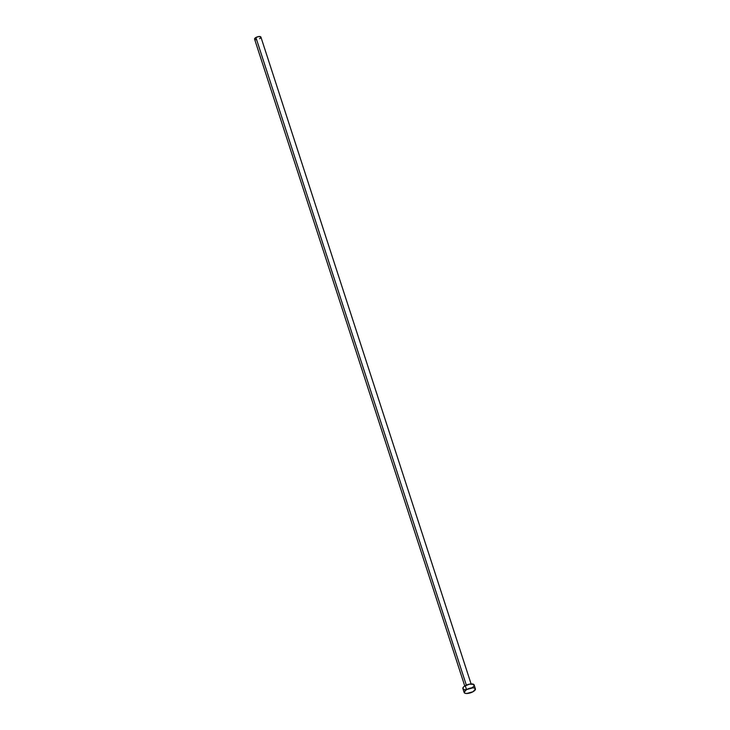 <?xml version="1.0" encoding="UTF-8"?>
<svg xmlns="http://www.w3.org/2000/svg" width="730" height="730" viewBox="0 0 730 730"><rect width="100%" height="100%" fill="white"/><g stroke="black" fill="none" stroke-linecap="round" stroke-linejoin="round"><path stroke-width="1.09" d="M471.096 683.946L260.911 37.066A3.331 1.287 162 0 0 255.911 37.504L466.342 685.16L255.911 37.504A3.331 1.287 162 0 0 254.578 39.128L464.764 685.999M475.403 688.837L474.135 684.941A5.913 2.281 162 0 0 465.247 685.707L466.516 689.604L465.247 685.707A5.913 2.281 162 0 0 462.884 688.6L464.152 692.487A5.913 2.281 -18 0 1 466.516 689.604A5.913 2.281 -18 0 1 475.403 688.837A5.913 2.281 -18 0 1 473.04 691.721A5.913 2.281 -18 0 1 464.152 692.487M462.984 688.801L463.221 687.35L464.408 686.246L469.481 684.156L473.697 684.393L474.098 685.662L473.305 686.738M472.62 687.295L471.772 687.833M466.47 689.549L465.475 689.604M464.599 689.558L463.331 689.147M473.04 691.721L466.744 693.5L465.138 693.299L464.107 692.259L466.516 689.604L472.812 687.824L474.409 688.025L475.44 689.065L473.04 691.721M254.633 39.237L255.436 37.805L258.292 36.628L260.656 36.755L260.437 38.079M260.053 38.389L259.579 38.69M256.595 39.657L256.038 39.694M255.546 39.666L254.825 39.429"/></g></svg>
